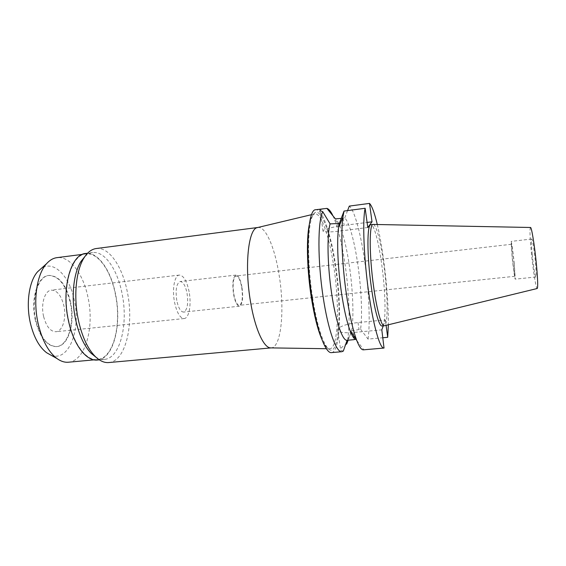 <?xml version="1.0" encoding="UTF-8"?>
<svg xmlns="http://www.w3.org/2000/svg" width="566" height="566" viewBox="0 0 566 566"><rect width="100%" height="100%" fill="white"/><g stroke="black" fill="none" stroke-linecap="round" stroke-linejoin="round"><path stroke-width="0.42" stroke-dasharray="2.83 2.12" d="M532.238 254.459C531.347 244.993 531.17 239.843 531.7 239.015C532.373 238.548 534.283 250.271 535.379 261.718C536.25 271.213 536.427 276.307 535.889 277C535.188 277.333 533.306 265.596 532.238 254.459M514.296 264.018C513.143 252.648 511.487 240.975 511.112 241.399L512.103 256.702C513.228 267.768 514.869 279.455 515.272 279.151L514.296 264.018M512.258 257.24L511.423 244.271C511.997 245.672 512.895 252.061 514.119 263.438L514.947 276.279C514.36 274.765 513.461 268.418 512.258 257.24M241.71 287.316C243.047 297.56 242.262 303.553 239.354 305.307C237.076 305.053 235.223 301.303 233.8 294.058C232.456 283.679 233.234 277.651 236.121 275.967C238.456 276.286 240.317 280.071 241.71 287.316M241.944 287.118C240.472 279.427 238.491 275.409 236.015 275.069C232.944 276.852 232.124 283.255 233.553 294.27C235.06 301.961 237.027 305.937 239.446 306.206C242.531 304.345 243.366 297.985 241.944 287.118M176.776 300.475C175.326 289.665 176.472 283.347 180.2 281.514C183.172 281.783 185.457 285.689 187.042 293.223C188.485 303.892 187.325 310.175 183.568 312.078C180.667 311.866 178.403 307.996 176.776 300.475M189.115 291.759C186.872 281.04 183.625 275.472 179.372 275.076C174.583 275.189 171.937 289.12 174.505 302.074C176.84 312.772 180.059 318.262 184.162 318.545C189.122 318.333 191.563 304.374 189.115 291.759M43.561 316.309C40.653 303.984 44.841 290.471 51.364 290.132C57.124 290.316 61.298 295.523 63.873 305.746C66.654 317.781 62.692 331.322 55.949 331.733C50.374 331.626 46.249 326.483 43.561 316.309M70.616 302.237C66.279 284.733 59.119 275.791 49.129 275.423C38.106 275.967 30.79 299.067 35.856 320.321C40.511 337.683 47.551 346.434 56.968 346.569C68.663 345.826 75.285 322.634 70.616 302.237M35.368 320.37C30.302 299.124 37.632 276.031 48.662 275.479C58.659 275.847 65.826 284.783 70.163 302.294C74.832 322.684 68.21 345.868 56.501 346.618C47.077 346.484 40.03 337.732 35.368 320.37M50.827 355.094C68.677 362.65 81.249 329.638 74.309 300.136C69.618 276.342 53.756 259.667 41.276 268.447M68.458 362.212C85.48 361.073 94.628 326.985 87.985 297.32C83.344 274.107 69.936 255.79 56.933 257.657M115.358 294.207C121.831 324.176 113.497 358.504 97.486 359.551C86.584 361.023 73.679 344.581 68.677 320.526C61.383 288.625 71.153 254.488 85.841 253.936C98.074 252.16 110.816 270.76 115.358 294.207M97.508 360.018C113.667 358.957 122.065 324.332 115.542 294.108C110.957 270.456 98.102 251.686 85.763 253.476M84.928 256.49C87.334 254.24 89.895 252.938 92.605 252.592C104.76 250.823 117.459 269.664 122.015 293.372C128.496 323.667 120.296 358.356 104.377 359.389C101.654 359.636 98.873 358.929 96.036 357.259M108.792 362.551C125.652 361.441 134.213 324.417 127.357 292.148C122.532 266.876 109.111 246.67 96.227 248.538M257.763 227.504L257.983 227.468C265.779 226.266 274.927 248.184 279.088 274.871C284.825 308.951 281.479 347.354 271.255 347.885L271.029 347.899M311.59 214.655L314.526 213.955C321.021 211.726 329.568 237.062 333.94 267.584C339.862 306.319 338.199 349.859 329.384 348.755C327.983 348.642 326.483 347.404 324.884 345.055L321.686 338.935M314.526 213.955C313.182 214.38 311.986 215.908 310.939 218.554L309.156 225.218M312.517 297.355C307.324 264.301 307.395 227.964 312.107 216.99C318.368 200.442 330.134 229.159 335.44 267.166C342.713 313.677 338.532 364.787 326.363 346.321C321.056 337.959 316.444 321.637 312.517 297.355M331.542 352.604C340.456 352.151 341.892 306.85 335.794 266.706C331.287 235.187 322.606 208.656 315.793 209.731M332.836 215.589L334.004 218.193C338.532 229.57 342.274 245.375 345.232 265.624C349.279 293.499 350.347 324.318 347.467 340.378L346.717 343.93M348.132 340.208L351.635 330.926L360.592 329.221C362.509 315.446 361.377 289.516 358.037 265.999C354.762 242.446 349.335 222.056 344.751 217.96L341.227 218.398M367.787 227.518L338.694 231.169C330.035 232.187 324.827 232.237 323.08 231.338L323.136 230.525C326.101 228.629 333.098 226.909 344.149 225.367L367.093 222.445M351.635 330.926C353.962 317.413 352.993 290.931 349.533 266.968C347 249.514 343.845 235.987 340.074 226.4C338.475 222.509 336.926 220.004 335.419 218.879M343.307 351.083L340.69 350.248C339.897 349.01 341.524 347.121 345.571 344.581M383.232 325.875L385.347 319.91L358.016 322.528C347.199 323.823 340.442 326.016 337.732 329.101L337.782 330.594C339.642 332.511 344.814 333.141 353.311 332.497L381.817 329.851M356 339.466L354.337 339.621L354.16 338.369M377.296 224.518C379.744 235.024 381.916 247.257 383.798 261.209C386.925 284.988 388.439 306.178 388.347 324.778M385.347 319.91L386.083 325.33M382.036 325.988C386.217 326.016 385.835 294.136 381.824 265.221C378.831 242.673 374.02 224.122 370.872 224.709M360.592 329.221L368.034 339.091L382.899 337.746M344.751 217.96L347.566 210.594M368.034 339.091C370.369 323.151 368.982 291.773 364.999 263.36C361.087 234.904 354.613 210.12 349.3 206.095M356.785 340.506L363.782 349.767L384.3 347.977M373.298 224.44C376.39 224.801 380.968 243.04 383.875 264.987C387.781 293.287 388.318 324.551 384.463 325.726M530.455 227.482C529.627 229.032 529.925 237.331 531.34 252.386C533.038 270.017 536.023 288.787 537.184 288.519M343.116 218.172L344.149 225.367M338.694 231.169L337.605 223.662M353.785 335.765L353.311 332.497M358.016 322.528L358.993 329.37M531.7 239.015L511.112 241.399M535.889 277L515.272 279.151M511.423 244.271L236.121 275.967M514.947 276.279L239.354 305.307M236.015 275.069L180.2 281.514M239.446 306.206L183.568 312.078M179.372 275.076L51.364 290.132M184.162 318.545L55.949 331.733M49.129 275.423L48.662 275.479M56.968 346.569L56.501 346.618M97.486 359.551L94.126 359.856M85.841 253.936L82.502 254.367M92.605 252.592L87.574 253.235M104.377 359.389L99.326 359.849M326.37 348.713L329.384 348.755M310.939 218.554L312.107 216.99M324.884 345.055L326.363 346.321M323.08 231.338L319.995 210.488M340.074 226.4L334.004 218.193M351.451 331.414L347.467 340.378M337.782 330.594L340.69 350.248"/><path stroke-width="0.85" d="M41.276 268.447L37.639 271.708C29.17 280.948 25.774 303.319 30.352 322.974C33.755 337.081 39.16 346.986 46.568 352.703L50.827 355.094M82.502 254.367L56.933 257.657C53.126 258.153 49.631 260.211 46.433 263.827C36.748 274.411 32.842 300.666 38.177 323.766C42.146 340.329 48.379 351.896 56.869 358.476C60.774 361.313 64.637 362.558 68.458 362.212L94.126 359.856M87.574 253.235L85.763 253.476C70.941 254.028 61.086 288.469 68.444 320.653C73.488 344.927 86.513 361.504 97.508 360.018L99.326 359.849M96.036 357.259L91.055 353.241C84.164 345.96 79.035 334.846 75.674 319.889C70.899 298.098 73.325 273.364 80.945 261.492L84.928 256.49M257.813 227.49L96.227 248.538C91.628 249.153 87.553 252.273 84.001 257.905C75.922 270.513 73.339 297.037 78.448 320.398C82.042 336.437 87.504 348.331 94.826 356.078C99.517 360.797 104.172 362.955 108.792 362.551L271.086 347.899M271.029 347.899L270.59 347.892C263.806 347.927 255.011 328.91 250.589 302.159C244.286 266.353 248.325 228.749 257.332 227.61L257.763 227.504M321.686 338.935C317.625 329.278 314.151 315.347 311.279 297.15C307.048 270.039 306.27 239.821 309.156 225.218M341.227 218.398L335.419 218.879L326.886 208.394L315.793 209.731C307.678 208.783 305.01 253.879 312.022 298.006C317.002 331.046 325.683 353.814 331.542 352.604L341.85 351.705C336.36 352.887 328.039 330.006 323.122 296.839C317.54 260.678 317.682 221.32 322.762 211.726L330.098 223.895L339.31 223.443L338.61 227.454L342.904 217.16C340.753 232.555 342.126 265.107 346.42 294.391C349.342 314.066 352.668 329.087 356.382 339.444C359.028 346.541 361.384 350 363.45 349.83L384.024 348.04C380.055 349.095 373.263 325.747 368.629 292.049C363.782 257.785 362.396 220.238 365.148 208.274L367.787 227.518L372.011 221.815L369.513 203.399C371.975 205.967 374.565 213.007 377.296 224.518M326.886 208.394C328.782 208.868 330.77 211.267 332.836 215.589M323.108 208.755L320.038 209.597L319.995 210.488L322.762 211.726M345.571 344.581L346.717 343.93L348.132 340.208M354.337 339.621L347.107 340.3L343.307 351.083L341.85 351.705M330.098 223.895C326.886 234.791 327.417 265.539 331.634 293.407C335.73 321.481 342.586 341.192 347.107 340.3M356.785 340.506L356 339.466C354.189 339.275 352.172 336.225 349.951 330.339C346.717 321.481 343.873 308.824 341.411 292.367C337.796 267.888 336.692 240.677 338.61 227.454M339.31 223.443L344.043 211.061L365.148 208.274M367.093 222.445L372.011 221.815M383.232 325.875L381.817 329.851L384.024 348.04M388.347 324.778L387.71 337.315L386.083 325.33M373.051 224.433L370.872 224.709C366.924 223.924 366.874 255.712 371.275 286.679C374.459 310.034 379.213 326.709 382.036 325.988L384.222 325.783C381.456 326.504 376.758 309.807 373.581 286.431C369.202 255.443 369.173 223.641 373.051 224.433L530.455 227.482C531.495 226.457 534.608 245.375 536.384 264.053C537.799 279.47 538.068 287.627 537.184 288.519L384.222 325.783M382.899 337.746L387.71 337.315M347.566 210.594L349.3 206.095L369.513 203.399M344.043 211.061L342.904 217.16M354.16 338.369L353.785 335.765M37.639 271.708L46.433 263.827M46.568 352.703L56.869 358.476M91.055 353.241L94.826 356.078M80.945 261.492L84.001 257.905M270.59 347.892L326.37 348.713M257.332 227.61L311.59 214.655M349.951 330.339L356.382 339.444"/></g></svg>
